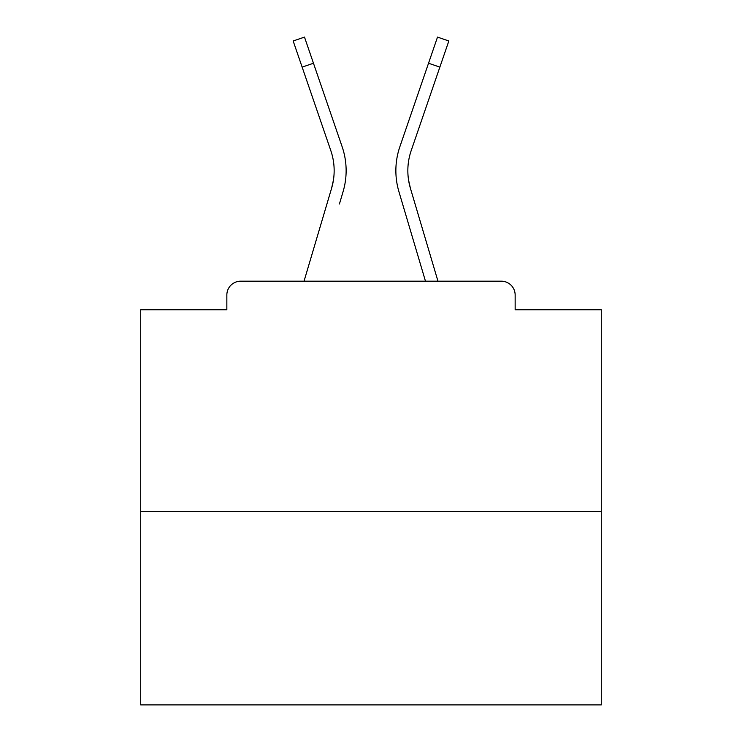 <?xml version="1.0" encoding="UTF-8"?>
<svg xmlns="http://www.w3.org/2000/svg" width="742" height="742" viewBox="0 0 742 742"><rect width="100%" height="100%" fill="white"/><g stroke="black" fill="none" stroke-linecap="round" stroke-linejoin="round"><path stroke-width="1.11" d="M515.152 309.748L515.152 295.01L515.152 309.748L601.28 309.748L601.28 704.9L140.72 704.9L140.72 309.748L226.848 309.748L226.848 295.01L226.848 309.748M601.28 511.47L140.72 511.47M515.152 295.01A13.82 13.82 0 0 0 501.332 281.19L240.668 281.19A13.82 13.82 0 0 0 226.848 295.01M501.332 281.19L437.965 281.19L414.055 200.572M327.945 200.572L304.034 281.19L327.945 200.572L304.034 281.19L327.945 200.572L304.034 281.19L327.945 200.572L304.034 281.19L327.945 200.572L304.034 281.19L327.945 200.572L304.034 281.19L327.945 200.572L304.034 281.19L327.945 200.572L304.034 281.19L327.945 200.572L304.034 281.19L327.945 200.572L304.034 281.19L327.945 200.572L304.034 281.19L327.945 200.572L304.034 281.19L327.945 200.572L304.034 281.19L327.945 200.572L304.034 281.19L327.945 200.572L304.034 281.19L327.945 200.572L304.034 281.19L327.945 200.572L304.034 281.19L240.668 281.19M333.427 180.102L331.609 188.208L333.427 180.102M313.467 63.237L302.142 67.123L293.164 40.986L304.489 37.1L342.136 146.73A73.69 73.69 0 0 1 343.092 191.612L339.428 203.976M408.573 180.102L410.391 188.208L408.573 180.102M398.908 191.612L425.472 281.19L398.908 191.612A73.69 73.69 0 0 1 399.864 146.73L437.511 37.1L448.836 40.986L411.189 150.617A61.716 61.716 0 0 0 410.391 188.208L437.965 281.19M302.142 67.123L330.811 150.617A61.716 61.716 0 0 1 331.609 188.208L304.034 281.19M342.136 146.73L329.318 109.408M399.864 146.73L412.682 109.408M439.858 67.123L428.533 63.237"/></g></svg>
